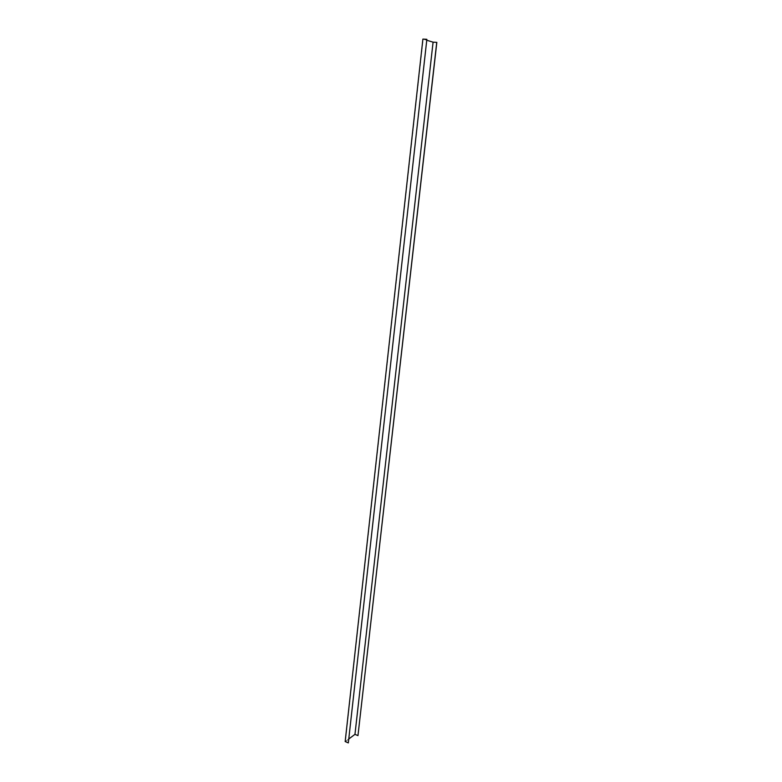 <?xml version="1.0" encoding="UTF-8"?>
<svg xmlns="http://www.w3.org/2000/svg" width="782" height="782" viewBox="0 0 782 782"><rect width="100%" height="100%" fill="white"/><g stroke="black" fill="none" stroke-linecap="round" stroke-linejoin="round"><path stroke-width="0.59" stroke-dasharray="3.91 2.93" d="M436.835 42.384L433.013 42.179L354.911 734.23L345.165 741.551M433.013 42.179L422.896 39.1M426.747 40.234L423.14 39.139L426.855 39.335M348.85 738.941L345.38 741.551L423.14 39.139M348.42 742.832L345.38 741.551M354.911 734.23L358.048 735.549"/><path stroke-width="1.17" d="M426.767 39.305L422.896 39.1L345.165 741.551L348.332 742.9L426.855 39.335L348.332 742.9M433.081 42.16L354.96 734.347L357.97 735.608L436.835 42.384L433.081 42.16L426.747 40.234M354.96 734.347L348.85 738.941M357.97 735.608L436.747 42.355"/></g></svg>
